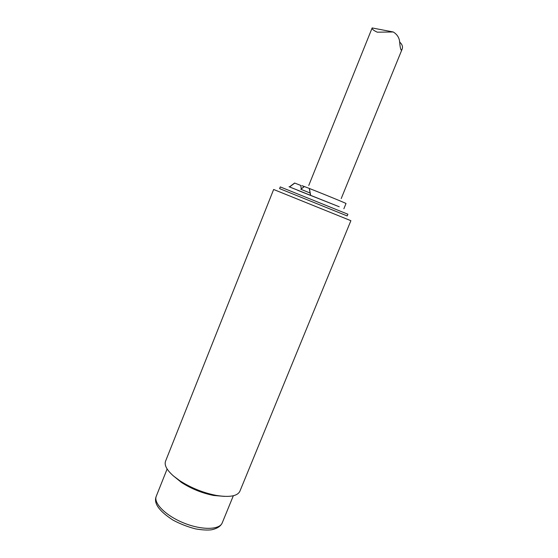 <?xml version="1.0" encoding="UTF-8"?>
<svg xmlns="http://www.w3.org/2000/svg" width="558" height="558" viewBox="0 0 558 558"><rect width="100%" height="100%" fill="white"/><g stroke="black" fill="none" stroke-linecap="round" stroke-linejoin="round"><path stroke-width="0.84" d="M301.292 188.911L304.033 186.839M165.545 461.208C164.129 465.135 166.786 470.066 173.517 476.016L179.788 480.71C190.969 487.88 203.07 492.77 216.092 495.371C229.498 497.555 237.429 496.181 239.884 491.242L350.884 220.689L273.643 189.483L165.545 461.208M173.078 475.632L181.469 482.461C191.38 488.829 202.115 493.16 213.665 495.469L224.442 496.383M347.195 215.932L279.6 188.625L280.283 186.916L347.892 214.23L347.195 215.932M399.493 41.934C402.311 44.389 403.141 46.914 401.976 49.523L401.181 50.074C400.623 49.188 400.17 47.186 399.828 44.068C399.828 38.642 397.631 34.617 393.244 31.98L377.292 32.183C373.469 30.432 371.761 29.009 372.165 27.9L308.762 185.444M290.669 185.988L294.575 183.059M301.285 188.883L303.81 186.804M300.818 189.267L310.108 193.026M309.397 189.064L310.374 194.47M310.52 194.672L309.481 189.029M301.299 188.953L300.699 185.402L294.75 183.08L289.902 186.693M167.128 468.992L156.282 496.208C153.241 503.128 165.796 515.78 183.812 523.006C201.801 530.323 219.615 529.94 222.237 522.853L233.335 495.748M301.864 185.695C300.657 184.775 347.501 203.698 346.002 203.524L343.868 208.741M297.616 190.271L339.215 206.76L289.03 186.735M213.665 495.469L216.092 495.371M181.469 482.461L179.788 480.71M156.282 496.208C153.338 503.016 158.904 510.982 172.994 520.105C180.227 523.962 187.753 526.891 195.586 528.886C201.884 529.974 207.137 530.288 211.336 529.821C217.062 528.649 220.696 526.327 222.237 522.853M393.244 31.98L372.158 27.942M401.976 49.523L341.217 198.55M310.394 193.863L310.611 195.446M290.334 186.233L289.483 186.909"/></g></svg>
